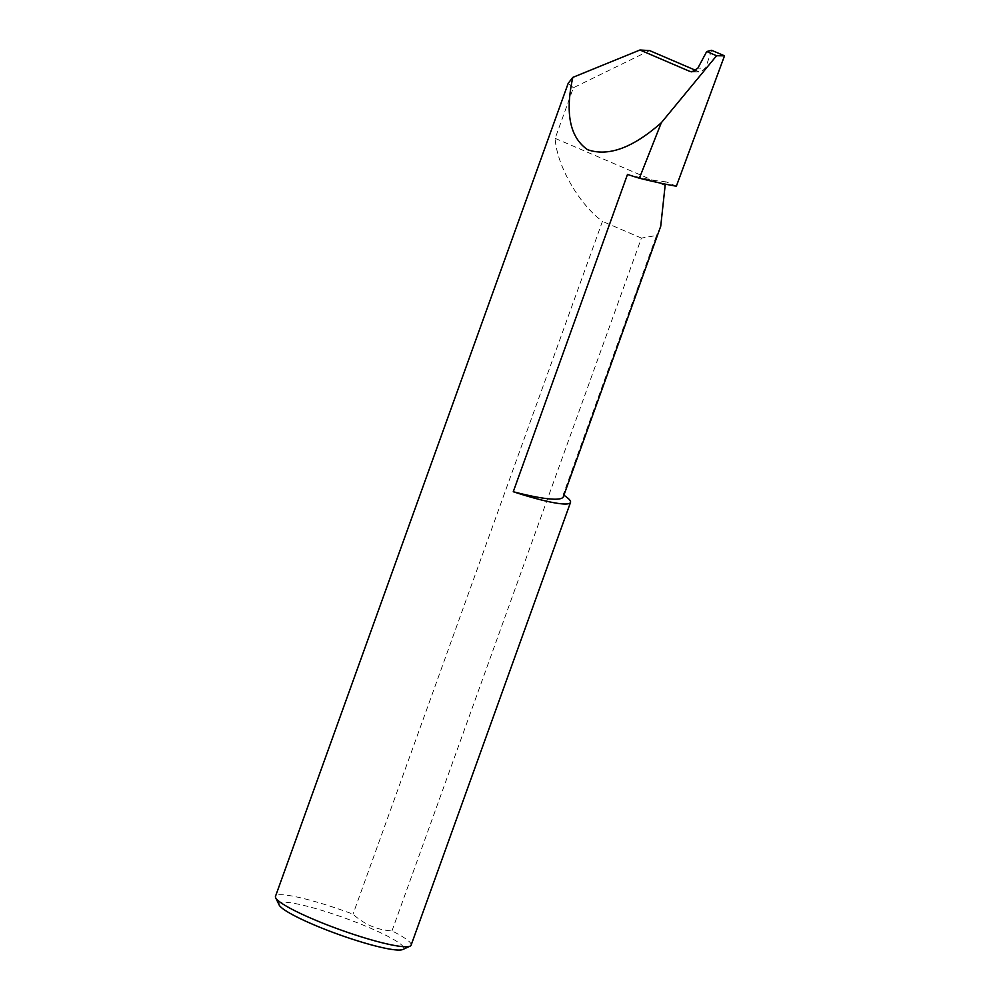 <?xml version="1.0" encoding="UTF-8"?>
<svg xmlns="http://www.w3.org/2000/svg" width="1000" height="1000" viewBox="0 0 1000 1000"><rect width="100%" height="100%" fill="white"/><g stroke="black" fill="none" stroke-linecap="round" stroke-linejoin="round"><path stroke-width="0.75" stroke-dasharray="5 3.75" d="M627.487 174.45A112.625 14.9 19.8 0 0 666.112 181.825L665.288 184.112M279.137 904.975A66.312 8.775 -160.2 0 1 285.725 902.262A66.312 8.775 -160.2 0 1 361.4 924.388A66.312 8.775 -160.2 0 1 402.8 949.5M411.112 945.175A72.075 9.537 19.8 0 0 391.987 930.888C377.25 930.025 364.25 924.463 353.013 914.175A72.075 9.537 19.8 0 0 282.825 894.812A72.075 9.537 19.8 0 0 275.487 896.338M693.85 71.537L700.45 72.013L705.438 68.325L697.875 68.1M649.6 50.587L573.387 87.737L555.163 138.375C556.65 165.225 578.7 203.912 602.438 221.363L353.013 914.175M573.387 87.737L568.2 83.312M391.987 930.888L641.413 238.088L656.55 235.463L563.2 494.762A72.075 9.537 -160.2 0 1 563.9 495.213M698.662 71.625L695.888 70.438M711.612 50.287L705.475 68.238M676.35 186.225L666.112 181.825M555.163 138.375L664.825 185.413M660.725 226.25L656.55 235.463M641.413 238.088L602.438 221.363M563.35 496.712A112.625 14.9 19.8 0 0 563.2 494.762M691.862 71.862L700.45 72.013"/><path stroke-width="1.5" d="M563.9 495.213A72.075 9.537 -160.2 0 1 570.513 502.425A72.075 9.537 -160.2 0 1 563.175 503.95A72.075 9.537 -160.2 0 1 513.263 491.725A112.625 14.9 19.8 0 0 551.888 499.1A112.625 14.9 19.8 0 0 563.35 496.712L660.725 226.25L665.288 184.112M513.263 491.725L627.487 174.45A72.075 9.537 19.8 0 0 639.375 178.2A203.738 26.95 19.8 0 0 676.35 186.225L724.513 55.825L711.612 50.287L706.725 51.537L716.562 55.75L724.513 55.825M410.075 946.15L402.8 949.5A66.312 8.775 -160.2 0 1 397 950A66.312 8.775 -160.2 0 1 329.4 931.05A66.312 8.775 -160.2 0 1 279.137 904.975L275.663 897.75A72.075 9.537 19.8 0 0 330.3 926.1A72.075 9.537 19.8 0 0 403.775 946.7A72.075 9.537 19.8 0 0 410.075 946.15A72.075 9.537 19.8 0 0 411.112 945.175L570.513 502.425M706.725 51.537L697.825 68.188L691.862 71.862L690.013 71.475L693.85 71.537M639.375 178.2L661.325 122.713C632.812 147.938 608.2 156.912 587.5 149.65C569.85 137.275 564.963 113.188 572.812 77.387L568.2 83.312L275.487 896.338A72.075 9.537 19.8 0 0 275.663 897.75M661.325 122.713L716.562 55.75M695.888 70.438L649.6 50.587L639.963 50L690.013 71.475M572.812 77.387L639.963 50"/></g></svg>
